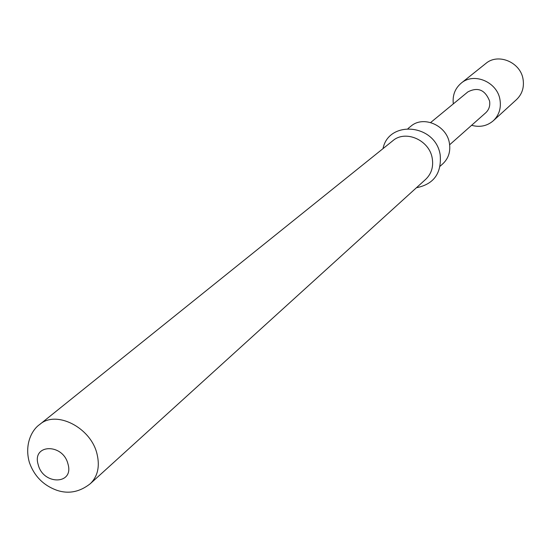 <?xml version="1.0" encoding="UTF-8"?>
<svg xmlns="http://www.w3.org/2000/svg" width="551" height="551" viewBox="0 0 551 551"><rect width="100%" height="100%" fill="white"/><g stroke="black" fill="none" stroke-linecap="round" stroke-linejoin="round"><path stroke-width="0.83" d="M453.308 103.884C452.371 95.371 455.002 88.456 461.208 83.146L485.782 63.51C498.076 52.751 520.674 62.249 523.085 79.358C524.29 87.43 522.121 94.159 516.562 99.545L493.324 120.745C487.105 126.041 479.866 127.556 471.608 125.304M461.208 83.146C473.901 72.023 497.401 82.009 499.991 99.807C501.286 108.203 499.061 115.18 493.324 120.745M430.662 122.529L467.889 91.886C477.896 86.789 485.121 89.834 489.563 101.012C490.3 105.751 489.026 109.67 485.734 112.783L449.65 144.755M440.159 166.202L442.976 163.647C448.604 158.213 450.739 151.325 449.375 142.984C446.634 125.352 423.326 115.249 410.956 126.165L407.995 128.548M392.808 140.753C405.426 129.609 429.332 140.05 432.204 158.144C433.63 166.698 431.474 173.751 425.73 179.302L90.268 483.73C97.734 476.443 99.993 466.539 97.038 454.031C90.977 427.535 56.009 409.786 39.679 424.511L392.808 140.753M38.191 464.631C31.648 443.899 62.959 443.018 67.987 464.032C74.282 484.914 43.116 485.307 38.191 464.631M440.125 154.48C435.132 123.706 388.565 120.008 383.028 148.612M39.679 424.511C32.233 429.498 24.099 444.085 29.389 462.489C34.265 476.154 43.426 485.417 56.884 490.294C68.558 494.213 79.681 492.029 90.268 483.73M440.173 154.728C441.737 173.248 433.83 184.248 416.446 187.733"/></g></svg>
